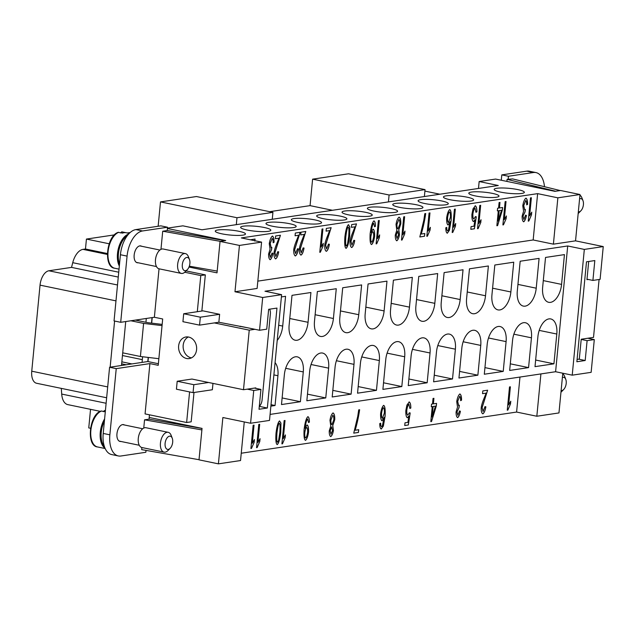 <?xml version="1.0" encoding="UTF-8"?>
<svg xmlns="http://www.w3.org/2000/svg" width="635" height="635" viewBox="0 0 635 635"><rect width="100%" height="100%" fill="white"/><g stroke="black" fill="none" stroke-linecap="round" stroke-linejoin="round"><path stroke-width="0.95" d="M238.887 231.283A15.169 2.492 -174.5 0 1 245.475 234.013A15.169 2.492 -174.5 0 1 237.323 235.434A15.169 2.492 -174.5 0 1 221.861 233.831A15.169 2.492 -174.5 0 1 215.273 231.1A15.169 2.492 -174.5 0 1 223.433 229.679A15.169 2.492 -174.5 0 1 238.887 231.283M247.213 230.037A15.169 2.492 -174.5 0 1 240.625 227.314A15.169 2.492 -174.5 0 1 248.785 225.893A15.169 2.492 -174.5 0 1 264.239 227.497A15.169 2.492 -174.5 0 1 270.827 230.219A15.169 2.492 -174.5 0 1 262.676 231.64A15.169 2.492 -174.5 0 1 247.213 230.037M289.592 223.703A15.169 2.492 -174.5 0 1 296.18 226.433A15.169 2.492 -174.5 0 1 288.028 227.854A15.169 2.492 -174.5 0 1 272.566 226.251A15.169 2.492 -174.5 0 1 265.978 223.52A15.169 2.492 -174.5 0 1 274.137 222.099A15.169 2.492 -174.5 0 1 289.592 223.703M314.944 219.908A15.169 2.492 -174.5 0 1 321.532 222.639A15.169 2.492 -174.5 0 1 313.38 224.06A15.169 2.492 -174.5 0 1 297.918 222.456A15.169 2.492 -174.5 0 1 291.33 219.734A15.169 2.492 -174.5 0 1 299.49 218.305A15.169 2.492 -174.5 0 1 314.944 219.908M340.296 216.122A15.169 2.492 -174.5 0 1 346.885 218.853A15.169 2.492 -174.5 0 1 338.733 220.274A15.169 2.492 -174.5 0 1 323.271 218.67A15.169 2.492 -174.5 0 1 316.682 215.94A15.169 2.492 -174.5 0 1 324.842 214.519A15.169 2.492 -174.5 0 1 340.296 216.122M348.623 214.876A15.169 2.492 -174.5 0 1 342.035 212.153A15.169 2.492 -174.5 0 1 350.195 210.725A15.169 2.492 -174.5 0 1 365.649 212.328A15.169 2.492 -174.5 0 1 372.237 215.059A15.169 2.492 -174.5 0 1 364.085 216.479A15.169 2.492 -174.5 0 1 348.623 214.876M373.975 211.09A15.169 2.492 -174.5 0 1 367.387 208.359A15.169 2.492 -174.5 0 1 375.547 206.939A15.169 2.492 -174.5 0 1 391.001 208.542A15.169 2.492 -174.5 0 1 397.589 211.264A15.169 2.492 -174.5 0 1 389.438 212.693A15.169 2.492 -174.5 0 1 373.975 211.09M399.328 207.296A15.169 2.492 -174.5 0 1 392.748 204.573A15.169 2.492 -174.5 0 1 400.899 203.144A15.169 2.492 -174.5 0 1 416.354 204.748A15.169 2.492 -174.5 0 1 422.942 207.478A15.169 2.492 -174.5 0 1 414.79 208.899A15.169 2.492 -174.5 0 1 399.328 207.296M441.706 200.962A15.169 2.492 -174.5 0 1 448.294 203.684A15.169 2.492 -174.5 0 1 440.142 205.113A15.169 2.492 -174.5 0 1 424.68 203.51A15.169 2.492 -174.5 0 1 418.1 200.779A15.169 2.492 -174.5 0 1 426.252 199.358A15.169 2.492 -174.5 0 1 441.706 200.962M467.058 197.167A15.169 2.492 -174.5 0 1 473.647 199.898A15.169 2.492 -174.5 0 1 465.495 201.319A15.169 2.492 -174.5 0 1 450.032 199.715A15.169 2.492 -174.5 0 1 443.452 196.993A15.169 2.492 -174.5 0 1 451.604 195.564A15.169 2.492 -174.5 0 1 467.058 197.167M492.411 193.381A15.169 2.492 -174.5 0 1 498.999 196.104A15.169 2.492 -174.5 0 1 490.847 197.533A15.169 2.492 -174.5 0 1 475.385 195.929A15.169 2.492 -174.5 0 1 468.805 193.199A15.169 2.492 -174.5 0 1 476.956 191.778A15.169 2.492 -174.5 0 1 492.411 193.381M517.763 189.587A15.169 2.492 -174.5 0 1 524.351 192.318A15.169 2.492 -174.5 0 1 516.199 193.738A15.169 2.492 -174.5 0 1 500.737 192.135A15.169 2.492 -174.5 0 1 494.157 189.413A15.169 2.492 -174.5 0 1 502.309 187.984A15.169 2.492 -174.5 0 1 517.763 189.587M120.975 441.476A8.596 4.667 -78.3 0 1 120.039 441.452A8.596 4.667 -78.3 0 1 116.959 433.761A8.596 4.667 -78.3 0 1 123.523 424.625A8.596 4.667 -78.3 0 1 124.389 424.974M138.184 262.763A8.596 4.667 -78.3 0 1 137.247 262.747A8.596 4.667 -78.3 0 1 134.168 255.048A8.596 4.667 -78.3 0 1 140.732 245.912A8.596 4.667 -78.3 0 1 141.597 246.261M188.325 336.994A10.922 8.993 -98.5 0 0 183.237 348.226A10.922 8.993 -98.5 0 0 191.127 357.815A10.922 8.993 -98.5 0 0 191.445 357.878M186.579 358.497A10.922 8.993 81.5 0 1 178.578 347.504A10.922 8.993 81.5 0 1 185.999 336.971A10.922 8.993 81.5 0 1 188.651 337.05A10.922 8.993 81.5 0 1 196.652 348.043A10.922 8.993 81.5 0 1 189.23 358.577A10.922 8.993 81.5 0 1 186.579 358.497M172.68 442.222A6.739 3.659 101.7 0 0 172.252 438.237A6.739 3.659 101.7 0 0 169.529 436.174A6.739 3.659 101.7 0 0 165.108 443.357A6.739 3.659 101.7 0 0 170.172 448.302A6.739 3.659 101.7 0 0 172.68 442.222M172.252 438.237L171.164 435.388A10.112 5.493 101.7 0 0 168.172 432.316A10.112 5.493 101.7 0 0 167.076 432.284A10.112 5.493 101.7 0 0 160.449 443.063A10.112 5.493 101.7 0 0 164.076 452.12A10.112 5.493 101.7 0 0 165.163 452.144A10.112 5.493 101.7 0 0 168.037 450.485L170.172 448.302M168.172 432.316L146.002 427.728A10.112 5.493 101.7 0 0 144.907 427.696A10.112 5.493 101.7 0 0 138.398 437.491A10.112 5.493 101.7 0 0 141.899 447.532L164.076 452.12M104.386 421.251A17.867 9.7 101.7 0 0 104.307 446.31M100.965 411.059L101.497 411.012A18.542 10.073 101.7 0 0 90.916 429.879A18.542 10.073 101.7 0 0 97.512 446.945C86.09 446.151 89.114 414.655 100.965 411.059M105.029 410.639L104.434 410.543L105.029 410.639A18.542 10.073 101.7 0 0 104.521 410.559L103.283 411.67M187.381 269.597L185.245 271.78A10.112 5.493 -78.3 0 1 182.372 273.439A10.112 5.493 -78.3 0 1 181.277 273.407A10.112 5.493 -78.3 0 1 177.657 264.358A10.112 5.493 -78.3 0 1 184.285 253.579A10.112 5.493 -78.3 0 1 185.38 253.603A10.112 5.493 -78.3 0 1 188.373 256.675L189.46 259.524A6.739 3.659 -78.3 0 1 187.381 269.597A6.739 3.659 -78.3 0 1 185.468 270.7A6.739 3.659 -78.3 0 1 182.316 264.644A6.739 3.659 -78.3 0 1 186.738 257.461A6.739 3.659 -78.3 0 1 189.46 259.524M181.277 273.407L159.107 268.819A10.112 5.493 -78.3 0 1 155.48 259.763A10.112 5.493 -78.3 0 1 163.211 249.015L185.38 253.603M120.491 232.958L121.73 231.846A18.542 10.073 -78.3 0 1 122.237 231.934L125.611 232.656A18.542 10.073 101.7 0 0 122.579 233.108L118.173 232.347C106.323 235.95 103.299 267.438 114.721 268.24A18.542 10.073 -78.3 0 1 108.077 251.643A18.542 10.073 -78.3 0 1 118.697 232.299M119.324 266.049A18.542 10.073 -78.3 0 1 117.499 253.587A18.542 10.073 -78.3 0 1 128.603 234.077M119.515 264.12A17.867 9.7 -78.3 0 1 118.427 253.651A17.867 9.7 -78.3 0 1 127.246 235.744M562.372 377.547A6.739 3.659 -78.3 0 1 563.062 377.341A6.739 3.659 -78.3 0 1 565.785 379.405A6.739 3.659 -78.3 0 1 563.705 389.469A6.739 3.659 -78.3 0 1 561.784 390.573A6.739 3.659 -78.3 0 1 561.118 390.573M563.705 389.469L561.57 391.652A10.112 5.493 -78.3 0 1 560.959 392.216M562.729 373.896A10.112 5.493 -78.3 0 1 564.698 376.555L565.785 379.405M578.167 213.503A10.112 5.493 101.7 0 0 578.779 212.947L580.906 210.764A6.739 3.659 101.7 0 0 583.414 204.684A6.739 3.659 101.7 0 0 582.993 200.692A6.739 3.659 101.7 0 0 580.271 198.628A6.739 3.659 101.7 0 0 579.58 198.834M578.326 211.86A6.739 3.659 101.7 0 0 580.906 210.764M542.655 287.226A16.851 9.152 101.7 0 0 548.703 302.316A16.851 9.152 101.7 0 0 561.578 284.393L564.444 254.611L545.528 257.437L542.655 287.226M553.926 363.823L556.8 334.034A16.851 9.152 101.7 0 0 550.751 318.945A16.851 9.152 101.7 0 0 537.877 336.867L535.011 366.649L553.926 363.823L535.646 360.037M517.303 291.013A16.851 9.152 101.7 0 0 523.351 306.102A16.851 9.152 101.7 0 0 536.226 288.187L539.091 258.397L520.176 261.231L517.303 291.013M491.95 294.807A16.851 9.152 101.7 0 0 497.999 309.896A16.851 9.152 101.7 0 0 510.873 291.973L513.739 262.191L494.824 265.017L491.95 294.807M466.598 298.593A16.851 9.152 101.7 0 0 472.646 313.682A16.851 9.152 101.7 0 0 485.521 295.767L488.386 265.978L469.471 268.811L466.598 298.593M441.246 302.387A16.851 9.152 101.7 0 0 447.294 317.476A16.851 9.152 101.7 0 0 460.169 299.553L463.034 269.772L444.119 272.598L441.246 302.387M415.893 306.173A16.851 9.152 101.7 0 0 421.942 321.262A16.851 9.152 101.7 0 0 434.816 303.347L437.682 273.558L418.767 276.392L415.893 306.173M390.541 309.967A16.851 9.152 101.7 0 0 396.589 325.056A16.851 9.152 101.7 0 0 409.464 307.134L412.329 277.352L393.414 280.178L390.541 309.967M365.188 313.753A16.851 9.152 101.7 0 0 371.237 328.843A16.851 9.152 101.7 0 0 384.111 310.928L386.977 281.138L368.062 283.972L365.188 313.753M339.836 317.548A16.851 9.152 101.7 0 0 345.884 332.637A16.851 9.152 101.7 0 0 358.759 314.714L361.625 284.932L342.709 287.758L339.836 317.548M314.484 321.334A16.851 9.152 101.7 0 0 320.532 336.423A16.851 9.152 101.7 0 0 333.407 318.508L336.272 288.719L317.357 291.552L314.484 321.334M289.131 325.128A16.851 9.152 101.7 0 0 295.18 340.217A16.851 9.152 101.7 0 0 308.054 322.294L310.92 292.513L292.005 295.338L289.131 325.128M277.209 340.431A16.851 9.152 101.7 0 0 282.702 326.088L285.567 296.299L281.4 296.926M528.574 367.609L531.447 337.828A16.851 9.152 101.7 0 0 525.399 322.739A16.851 9.152 101.7 0 0 512.524 340.654L509.659 370.443L528.574 367.609L510.294 363.823M503.222 371.404L506.095 341.614A16.851 9.152 101.7 0 0 500.047 326.525A16.851 9.152 101.7 0 0 487.172 344.448L484.307 374.229L503.222 371.404L484.942 367.617M477.869 375.19L480.743 345.408A16.851 9.152 101.7 0 0 474.694 330.319A16.851 9.152 101.7 0 0 461.82 348.234L458.954 378.023L477.869 375.19L459.589 371.404M452.517 378.984L455.39 349.194A16.851 9.152 101.7 0 0 449.342 334.105A16.851 9.152 101.7 0 0 436.467 352.028L433.602 381.81L452.517 378.984L434.237 375.198M427.164 382.77L430.038 352.989A16.851 9.152 101.7 0 0 423.989 337.899A16.851 9.152 101.7 0 0 411.115 355.814L408.249 385.604L427.164 382.77L408.884 378.984M401.812 386.564L404.685 356.775A16.851 9.152 101.7 0 0 398.637 341.686A16.851 9.152 101.7 0 0 385.762 359.608L382.897 389.39L401.812 386.564L383.532 382.778M240.101 326.644L240.141 326.239L259.54 330.256L266.732 329.184L268.645 309.324L276.963 308.086L267.343 408.027L259.294 406.36M376.46 390.35L379.333 360.569A16.851 9.152 101.7 0 0 373.285 345.48A16.851 9.152 101.7 0 0 360.41 363.395L357.545 393.184L376.46 390.35L358.18 386.572M351.107 394.144L353.981 364.355A16.851 9.152 101.7 0 0 347.932 349.266A16.851 9.152 101.7 0 0 335.058 367.189L332.192 396.97L351.107 394.144L332.827 390.358M325.755 397.931L328.628 368.149A16.851 9.152 101.7 0 0 322.58 353.06A16.851 9.152 101.7 0 0 309.705 370.975L306.84 400.764L325.755 397.931L307.475 394.152M300.403 401.725L303.276 371.935A16.851 9.152 101.7 0 0 297.228 356.846A16.851 9.152 101.7 0 0 284.353 374.769L281.488 404.551L300.403 401.725L282.123 397.939M271.018 404.678L275.05 405.511L277.924 375.729A16.851 9.152 101.7 0 0 275.074 362.633M587.835 338.241L594.297 339.574L587.105 340.654L585.192 360.505L576.866 361.752L586.494 261.81L594.82 260.564L592.907 280.424L600.099 279.344L603.25 246.578L584.327 249.412L572.222 375.166L555.593 371.729L270.081 414.409M142.065 362.402L142.605 356.759M145.931 322.27L146.296 318.468M275.05 405.511L270.883 406.138M244.261 421.942L240.546 460.542L218.408 463.852L222.869 417.52L250.587 423.251L269.502 420.426L281.615 294.664L264.985 291.227L567.706 245.967L584.327 249.412M555.593 371.729L567.706 245.967M585.192 360.505L578.739 359.172M587.105 340.654L581.2 339.431M432.133 416.933L435.427 406.138L433.141 406.479L432.133 416.933L433.086 406.471L435.427 406.138M482.552 393.644L486.116 393.128L482.552 393.66L482.814 390.93L487.632 390.207L482.116 407.686L483.1 411.488L484.973 406.63L485.862 406.797C485.18 410.702 484.18 413.052 482.854 413.837L482.798 413.829C484.124 413.044 485.124 410.694 485.807 406.781M482.798 413.829L482.854 413.837C481.647 413.258 481.1 411.226 481.203 407.749C481.481 405.305 482.505 401.987 484.283 397.788L486.116 393.128M487.577 390.2L482.06 407.678L483.044 411.48M433.038 398.455L433.927 398.32L433.395 403.868L436.555 403.392L436.301 406.011L431.538 421.513L430.808 421.624L432.252 406.614L431.276 406.757L431.53 404.146L432.506 404.003L433.038 398.455M431.276 406.741L432.252 406.614M430.816 421.6L431.483 421.505L436.245 405.995L436.499 403.4M433.395 403.868L433.872 398.328M383.469 407.694L383.381 407.686C382.587 408.353 381.96 410.226 381.492 413.298C381.373 416.195 381.675 417.854 382.397 418.259L384.381 413.044C384.469 410.067 384.159 408.289 383.437 407.702C382.643 408.368 382.016 410.234 381.548 413.306C381.429 416.211 381.73 417.862 382.453 418.267M383.588 405.36C384.921 405.892 385.397 409.511 385.032 416.211L383.31 426.093L381.278 429.03C380.27 428.609 379.77 426.791 379.77 423.561L380.683 423.196L380.778 425.601L381.564 426.688L382.389 425.815L384.096 417.449L382.032 420.807C380.952 420.14 380.476 417.743 380.611 413.623C381.294 409.273 382.31 406.527 383.643 405.368C384.977 405.9 385.453 409.519 385.088 416.227L383.365 426.101L381.143 429.022M381.976 420.791L384.096 417.449M380.778 425.601L381.508 426.672M380.627 423.188L380.722 425.593M331.621 426.982L330.16 430.736L330.986 434.245L332.51 430.538L331.621 426.982L330.105 430.72L330.93 434.237M332.851 415.266L330.835 420.116C330.764 422.712 331.105 424.22 331.875 424.648M332.819 415.258L330.891 420.132C330.819 422.719 331.16 424.228 331.93 424.656L333.835 419.798C333.907 417.29 333.565 415.782 332.803 415.266L332.748 415.258M332.788 425.744L333.438 430.3C332.899 433.578 332.018 435.673 330.772 436.578C329.668 435.999 329.16 434.094 329.248 430.855L330.764 426.053L329.97 420.306C330.605 416.441 331.629 413.988 333.042 412.933C334.288 413.583 334.859 415.83 334.748 419.679L332.732 425.736L333.383 430.284C332.843 433.57 331.962 435.666 330.716 436.562L330.605 436.562M332.986 412.925C334.232 413.575 334.804 415.822 334.693 419.664L332.732 425.736M279.329 423.267L279.241 423.259C278.432 423.68 277.646 426.918 276.884 432.951C276.487 438.952 276.662 442.039 277.431 442.222L278.63 440.42L279.837 432.53C280.241 426.537 280.059 423.45 279.297 423.267C278.487 423.696 277.701 426.926 276.939 432.967C276.542 438.96 276.717 442.047 277.479 442.23M280.948 423.077L280.757 432.395C279.884 439.317 278.717 443.373 277.249 444.579C275.955 444.008 275.55 440.182 276.027 433.102C276.892 426.212 278.059 422.156 279.527 420.934L280.948 423.077L280.702 432.379C279.829 439.301 278.662 443.365 277.193 444.571L277.114 444.571M279.471 420.926L280.892 423.061M252.301 443.246L254.413 439.555L254.151 442.309L251.492 448.429L250.912 448.516L253.151 425.259L254.04 425.132L252.301 443.246L253.984 425.14M250.92 448.493L251.492 448.429M254.151 442.309L251.436 448.421M254.095 442.293L254.349 439.634M272.399 236.077C273.526 236.633 274.09 238.689 274.074 242.268L273.153 242.768C273.137 240.086 272.804 238.641 272.169 238.427L270.208 243.491L271.201 247.777L271.859 247.372L271.518 249.873L269.518 253.944L270.367 257.389L272.082 253.008L272.915 253.389C272.209 256.873 271.288 258.985 270.161 259.715C269.073 259.08 268.557 257.183 268.605 254.032L270.058 249.182L269.256 243.681C269.915 239.72 270.962 237.188 272.399 236.077L272.534 236.085M274.074 242.268L274.018 242.252C274.034 238.681 273.471 236.617 272.344 236.069M270.105 259.707L270.105 259.707C271.232 258.977 272.153 256.865 272.859 253.373L272.074 253.024M271.431 249.857L269.462 253.936L270.312 257.381M271.462 249.865L271.788 247.428M272.217 238.427L270.153 243.475L271.145 247.769M273.153 242.729L274.018 242.252M295.077 235.752L298.64 235.236L295.077 235.768L295.338 233.029L300.157 232.315L294.64 249.793L295.624 253.595L297.498 248.737L298.387 248.904C297.704 252.809 296.696 255.159 295.378 255.945L295.219 255.945M298.331 248.888C297.648 252.801 296.64 255.151 295.323 255.937L295.378 255.945C294.172 255.365 293.624 253.333 293.727 249.857C294.005 247.412 295.029 244.094 296.807 239.895L298.64 235.236M300.101 232.299L294.584 249.777L295.624 253.595M321.167 247.031L323.286 243.332L323.017 246.086L320.358 252.214L319.786 252.301L322.024 229.044L322.913 228.91L321.167 247.031L322.858 228.917M319.786 252.278L320.358 252.214M323.017 246.086L320.302 252.198M322.961 246.078L323.223 243.411M348.115 227.036L348.17 227.052C347.353 227.473 346.567 230.711 345.813 236.744C345.408 242.745 345.591 245.832 346.353 246.015L347.504 244.205L348.71 236.315C349.115 230.322 348.933 227.235 348.17 227.052L348.115 227.036C347.297 227.465 346.512 230.695 345.757 236.736C345.353 242.729 345.535 245.816 346.297 245.999M348.393 224.719L349.822 226.854L349.567 236.164C348.702 243.086 347.528 247.142 346.059 248.348L346.115 248.364C344.821 247.793 344.416 243.967 344.892 236.887C345.757 229.997 346.924 225.941 348.393 224.719L348.678 224.726M349.822 226.854L349.623 236.18C348.758 243.094 347.583 247.158 346.115 248.364L346.059 248.348M348.337 224.711L349.766 226.846M371.673 242.229C372.523 241.49 373.19 239.562 373.682 236.442C373.777 233.704 373.451 232.116 372.705 231.68C371.88 232.315 371.245 234.124 370.792 237.101C370.673 240.078 370.967 241.792 371.673 242.229L371.61 242.221M372.761 231.68L372.65 231.672C371.824 232.307 371.189 234.109 370.737 237.093C370.618 240.07 370.911 241.776 371.618 242.213M373.944 220.901C374.944 221.29 375.436 223.107 375.428 226.346L374.547 226.727L373.705 223.234C372.658 224.219 371.816 227.108 371.189 231.894L373.174 229.14C374.261 229.791 374.729 232.204 374.594 236.395C373.904 240.808 372.888 243.53 371.562 244.554C370.253 244.007 369.784 240.403 370.141 233.736C371.11 226.362 372.38 222.083 373.944 220.901L374.078 220.901M375.428 226.346L375.372 226.338C375.38 223.099 374.888 221.282 373.888 220.885M371.507 244.546L371.507 244.546C372.832 243.515 373.848 240.8 374.539 236.387C374.674 232.196 374.205 229.775 373.118 229.132M371.142 232.458L371.134 231.878C371.761 227.1 372.602 224.211 373.65 223.218L373.65 223.218M374.547 226.687L375.372 226.338M397.74 231.188L396.153 234.926L396.978 238.442M397.796 231.196L396.208 234.934L397.034 238.45L398.558 234.744L397.669 231.188M398.899 219.472L396.883 224.322C396.811 226.909 397.153 228.425 397.923 228.846M398.867 219.464L396.938 224.338C396.867 226.925 397.208 228.433 397.978 228.862L399.875 223.996C399.955 221.496 399.613 219.988 398.851 219.472L398.796 219.464M398.836 229.949L399.486 234.498C398.947 237.784 398.058 239.879 396.819 240.784C395.716 240.205 395.208 238.3 395.295 235.061L396.811 230.251L396.018 224.504C396.653 220.647 397.669 218.194 399.09 217.138C400.336 217.789 400.907 220.035 400.796 223.877L398.78 229.941L399.431 234.49C398.891 237.776 398.002 239.871 396.764 240.768L396.653 240.768M399.034 217.13C400.28 217.773 400.852 220.02 400.741 223.869L398.78 229.941M421.235 234.053L424.799 233.521L424.529 236.252L419.83 236.958L423.839 220.107L424.799 213.677L425.712 213.543C424.712 220.575 423.22 227.409 421.235 234.053L421.18 234.037C423.164 227.401 424.656 220.567 425.656 213.527M419.83 236.934L424.474 236.244L424.736 233.529M449.429 211.892L449.485 211.899C448.691 212.566 448.064 214.44 447.596 217.511C447.477 220.409 447.778 222.067 448.5 222.472L450.421 217.241C450.517 214.273 450.199 212.495 449.485 211.899L449.429 211.892C448.635 212.558 448.008 214.424 447.54 217.495C447.421 220.401 447.723 222.052 448.445 222.464M449.636 209.566C450.969 210.098 451.445 213.709 451.08 220.416L449.358 230.299L447.326 233.228C446.318 232.815 445.818 230.997 445.818 227.767L446.73 227.401L446.826 229.806L447.611 230.894L448.437 230.021L450.136 221.655L448.072 225.012C447 224.338 446.524 221.948 446.659 217.821C447.342 213.479 448.358 210.733 449.691 209.574C451.025 210.106 451.501 213.725 451.136 220.424L449.413 230.307L447.191 233.228M448.016 224.996L450.136 221.655M446.826 229.806L447.556 230.878M446.675 227.393L446.77 229.799M470.821 229.314L474.361 228.783L476.218 216.781L475.464 216.567L476.274 216.789L474.416 228.798L470.813 229.338L471.075 226.616L473.972 226.187L474.956 219.908L473.448 221.567C472.305 220.893 471.789 218.503 471.916 214.4L473.019 208.851L475.345 205.764M475.194 205.764C476.353 206.264 476.925 208.304 476.901 211.876L476.845 211.868C476.869 208.296 476.298 206.256 475.139 205.748M474.956 219.908L473.329 221.559M476.901 211.876L475.94 212.265L474.972 208.09C474.075 208.828 473.377 210.796 472.892 213.987C472.773 216.94 473.115 218.615 473.924 219.019L475.464 216.559M475.012 208.09L474.916 208.082C474.02 208.812 473.321 210.78 472.837 213.979C472.718 216.924 473.059 218.599 473.869 219.012M475.94 212.225L476.845 211.868M501.483 210.256L499.142 210.582L498.189 221.051L501.483 210.256L499.142 210.582M499.197 210.598L498.189 221.051M499.094 202.573L499.983 202.438L499.451 207.986L502.61 207.51L502.356 210.121L497.594 225.631L496.864 225.735L498.308 210.725L497.332 210.876L497.586 208.264L498.562 208.113L499.094 202.573M497.332 210.852L498.308 210.725M496.872 225.719L497.538 225.615L502.301 210.114L502.555 207.518M499.451 207.986L499.928 202.446M525.923 198.176C527.058 198.731 527.614 200.787 527.606 204.367L526.677 204.867C526.661 202.184 526.328 200.739 525.693 200.525L523.732 205.589L524.724 209.875L525.383 209.463L525.042 211.971L523.042 216.043L523.891 219.488L525.605 215.106L526.439 215.487C525.732 218.972 524.812 221.083 523.684 221.813C522.597 221.178 522.081 219.281 522.129 216.13L523.581 211.28L522.78 205.78C523.438 201.819 524.486 199.279 525.923 198.176L526.058 198.183M527.606 204.367L527.55 204.351C527.558 200.779 527.002 198.715 525.867 198.168M523.629 221.805L523.629 221.805C524.756 221.075 525.677 218.964 526.383 215.471L525.597 215.122M524.954 211.955L522.986 216.035L523.835 219.472M524.986 211.955L525.312 209.526M525.74 200.525L523.677 205.573L524.669 209.867M526.677 204.827L527.55 204.351M529.63 215.86L531.749 212.169L531.479 214.924L528.82 221.043L528.249 221.131L530.487 197.882L531.376 197.747L529.63 215.86L531.312 197.755M528.249 221.115L528.82 221.043M531.479 214.924L528.764 221.036M531.424 214.916L531.678 212.249M504.277 219.654L506.397 215.956L506.127 218.71L503.468 224.838L502.896 224.925L505.135 201.668L506.024 201.533L504.277 219.654L505.96 201.541M502.896 224.901L503.468 224.838M506.127 218.71L503.412 224.822M506.071 218.702L506.325 216.043M478.925 223.441L481.044 219.75L480.774 222.504L478.115 228.624L477.544 228.711L479.782 205.462L480.671 205.327L478.925 223.441L480.608 205.335M477.544 228.695L478.115 228.624M480.774 222.504L478.06 228.616M480.719 222.496L480.973 219.829M453.573 227.235L455.692 223.536L455.422 226.298L452.763 232.418L452.191 232.505L454.43 209.248L455.319 209.113L453.573 227.235L455.255 209.121M452.191 232.481L452.763 232.418M455.422 226.298L452.707 232.402M455.366 226.282L455.62 223.623M428.22 231.021L430.339 227.33L430.07 230.084L427.411 236.204L426.839 236.291L429.077 213.042L429.966 212.908L428.22 231.021L429.903 212.916M426.839 236.276L427.411 236.204M430.07 230.084L427.355 236.196M430.014 230.076L430.268 227.409M402.868 234.815L404.987 231.116L404.717 233.878L402.058 239.998L401.487 240.086L403.725 216.829L404.614 216.694L402.868 234.815L404.551 216.702M401.487 240.062L402.058 239.998M404.717 233.878L402.003 239.982M404.662 233.863L404.916 231.203M377.515 238.601L379.635 234.91L379.365 237.665L376.706 243.784L376.134 243.872L378.373 220.623L379.262 220.488L377.515 238.601L379.198 220.496M376.134 243.856L376.706 243.784M379.365 237.665L376.65 243.776M379.309 237.657L379.563 234.99M351.425 227.322L354.989 226.814L351.425 227.346L351.687 224.607L356.497 223.893L350.988 241.371L351.973 245.173L353.846 240.316L354.735 240.474C354.052 244.388 353.044 246.737 351.726 247.523L351.568 247.515M354.679 240.467C353.997 244.38 352.989 246.721 351.671 247.507L351.726 247.523C350.52 246.944 349.972 244.912 350.075 241.435C350.353 238.99 351.377 235.672 353.155 231.473L354.989 226.814M356.441 223.877L350.933 241.356L351.917 245.158M326.072 231.116L329.636 230.6L326.072 231.14L326.334 228.402L331.145 227.679L325.636 245.158L326.62 248.96L328.493 244.102L329.382 244.269C328.7 248.182 327.692 250.523 326.374 251.309L326.215 251.309M329.327 244.253C328.644 248.166 327.636 250.515 326.319 251.301L326.374 251.309C325.168 250.73 324.62 248.698 324.723 245.221C325.001 242.776 326.025 239.458 327.803 235.26L329.636 230.6M331.089 227.671L325.58 245.15L326.62 248.96M300.72 234.902L304.284 234.394L300.72 234.926L300.982 232.188L305.792 231.473L300.284 248.952L301.268 252.754L303.141 247.896L304.03 248.055C303.347 251.968 302.339 254.317 301.022 255.103L300.863 255.095M303.974 248.047C303.292 251.96 302.284 254.302 300.966 255.087L301.022 255.103C299.815 254.524 299.268 252.492 299.371 249.015C299.649 246.57 300.673 243.253 302.45 239.054L304.284 234.394M305.737 231.458L300.228 248.936L301.212 252.738M275.368 238.697L278.932 238.181L275.368 238.72L275.63 235.982L280.44 235.26L274.931 252.738L275.915 256.54L277.789 251.682L278.678 251.849C277.995 255.762 276.987 258.104 275.669 258.889L275.511 258.889M278.622 251.833C277.94 255.746 276.931 258.096 275.614 258.882L275.669 258.889C274.463 258.31 273.915 256.278 274.018 252.801C274.296 250.357 275.32 247.039 277.098 242.84L278.932 238.181M280.384 235.252L274.876 252.73L275.86 256.532M250.277 239.776L255.087 239.054L254.802 241.046M255.032 239.038L254.746 241.03M257.945 442.404L260.056 438.706L259.794 441.46L257.135 447.588L256.556 447.675L258.794 424.418L259.683 424.283L257.945 442.404L259.628 424.291M256.564 447.651L257.135 447.588M259.794 441.46L257.08 447.572M259.739 441.452L259.993 438.793M283.297 438.61L285.409 434.919L285.147 437.674L282.488 443.794L281.908 443.881L284.147 420.624L285.036 420.497L283.297 438.61L284.98 420.505M281.916 443.865L282.488 443.794M285.147 437.674L282.432 443.786M285.091 437.658L285.345 434.999M306.713 427.474L306.681 427.466C305.832 428.109 305.197 429.919 304.744 432.895C304.625 435.88 304.919 437.586 305.625 438.023C306.475 437.285 307.142 435.356 307.634 432.237C307.729 429.498 307.403 427.919 306.665 427.474L306.61 427.466C305.776 428.101 305.141 429.911 304.689 432.887C304.578 435.864 304.863 437.571 305.57 438.007M307.896 416.695C308.896 417.092 309.388 418.902 309.38 422.148L308.499 422.521L307.658 419.029C306.61 420.021 305.768 422.902 305.141 427.688L307.126 424.934C308.213 425.585 308.689 427.998 308.546 432.189C307.856 436.602 306.84 439.325 305.514 440.357C304.213 439.801 303.736 436.197 304.094 429.53C305.062 422.164 306.332 417.886 307.896 416.695L308.031 416.695M309.38 422.148L309.332 422.132C309.332 418.894 308.84 417.076 307.84 416.679M305.459 440.341L305.459 440.341C306.784 439.317 307.8 436.594 308.491 432.181C308.634 427.99 308.158 425.569 307.07 424.926M305.094 428.252L305.086 427.672C305.713 422.894 306.554 420.005 307.602 419.021L307.602 419.021M308.507 422.489L309.332 422.132M355.148 430.236L358.712 429.704L358.45 432.443L353.743 433.141L357.751 416.29L358.712 409.861L359.632 409.726C358.624 416.758 357.132 423.601 355.148 430.236L355.092 430.22C357.076 423.585 358.569 416.75 359.577 409.718M353.743 433.126L358.394 432.427L358.656 429.712M404.733 425.498L408.281 424.974L410.131 412.964L409.384 412.75L410.186 412.972L408.337 424.982L404.733 425.521L404.995 422.799L407.892 422.37L408.869 416.092L407.36 417.751C406.217 417.084 405.709 414.695 405.828 410.583L406.932 405.043L409.265 401.947M409.107 401.947C410.273 402.455 410.837 404.487 410.821 408.059L410.766 408.051C410.781 404.479 410.218 402.439 409.051 401.931M407.305 417.735L408.869 416.092M410.821 408.059L409.861 408.448L408.884 404.281C407.987 405.011 407.297 406.979 406.805 410.17C406.686 413.123 407.035 414.798 407.845 415.203L409.384 412.75M408.932 404.273L408.829 404.265C407.932 405.003 407.241 406.964 406.749 410.162C406.63 413.107 406.979 414.79 407.789 415.195M409.861 408.416L410.766 408.051M459.875 393.978C461.01 394.526 461.566 396.589 461.558 400.161L460.629 400.669C460.613 397.978 460.28 396.534 459.645 396.319L457.684 401.383L458.676 405.678L459.335 405.265L458.994 407.765L457.002 411.845L457.843 415.282L459.557 410.901L460.391 411.282C459.684 414.766 458.764 416.877 457.637 417.608C456.549 416.973 456.033 415.076 456.081 411.925L457.533 407.083L456.732 401.582C457.398 397.613 458.438 395.081 459.875 393.978L460.01 393.978M461.558 400.161L461.502 400.153C461.51 396.573 460.954 394.51 459.819 393.962M460.391 411.282L460.335 411.274C459.629 414.758 458.708 416.87 457.581 417.6L457.517 417.608M460.335 411.274L459.557 410.916M458.994 407.765L456.946 411.829L457.787 415.274M458.907 407.749L459.264 405.32M459.716 396.327L457.629 401.376L458.621 405.662M460.629 400.622L461.502 400.153M508.643 404.924L510.762 401.225L510.492 403.979L507.833 410.107L507.262 410.194L509.5 386.937L510.389 386.802L508.643 404.924L510.334 386.81M507.262 410.17L507.833 410.107M510.492 403.979L507.778 410.091M510.437 403.971L510.699 401.312M537.631 193.635L533.17 239.966L553.403 244.157L557.863 197.826L537.631 193.635L241.348 237.927L261.58 242.118L257.119 288.449L234.982 291.759L239.443 245.427L261.58 242.118M533.17 239.966L257.826 281.13M241.252 453.223L516.596 412.059L519.97 377.055M90.543 409.329L88.757 427.911L90.511 428.268M61.301 388.382L61.706 394.073A16.851 9.152 101.7 0 0 67.818 404.63L100.306 411.353M114.459 234.879L86.431 239.07L85.471 248.999L82.979 249.372A16.851 9.152 101.7 0 0 72.739 262.684L71.541 267.391L48.879 270.78A13.486 7.326 101.7 0 0 40.037 285.147L31.75 371.197A13.486 7.326 101.7 0 0 36.584 383.262L106.648 397.764M130.151 232.537L127.254 232.966M272.264 219.281L272.931 212.36L196.445 196.532L160.496 201.906L158.147 226.258M424.378 196.54L425.045 189.619L348.559 173.792L312.61 179.165L310.063 205.637L269.637 211.677M332.47 210.28L310.063 205.637M425.045 189.619L389.096 194.993L388.429 201.914M389.096 194.993L312.61 179.165M272.931 212.36L236.982 217.734L236.315 224.655M236.982 217.734L160.496 201.906M109.164 243.776L86.431 239.07M439.936 194.215L424.902 191.103M267.343 408.027L259.017 409.273L260.929 389.414L254.468 388.08M557.863 197.826L580.001 194.516L560.602 190.5L554.926 191.349L495.617 179.07L479.155 181.531L498.277 185.491L201.993 229.783L182.872 225.83L167.434 228.132M592.907 280.424L586.994 279.194M580.001 194.516L575.54 240.848L603.25 246.578M594.297 339.574L591.137 372.34L572.222 375.166M562.793 373.213L558.967 412.933L536.829 416.242L540.909 373.92M114.594 321.032L110.149 367.173L147.804 361.537L148.201 357.426M151.503 323.128L152.027 317.611M131.897 363.918L121.856 361.839M152.217 317.587L151.686 323.151M148.384 357.449L147.987 361.577M121.499 365.474L125.73 321.548M126.222 364.768L121.658 363.823M107.355 253.532L85.471 248.999M118.269 277.066L71.541 267.391M122.722 352.838L140.406 356.497L158.861 358.696L162.687 318.984L154.376 317.262L120.698 322.302L114.046 320.921L120.42 254.73A23.598 12.819 -78.3 0 1 135.89 229.584L160.869 225.854L167.521 227.235L167.195 230.545L162.711 231.219L220.401 241.356M110.149 367.173L109.585 367.252L103.211 433.443A23.598 12.819 101.7 0 0 111.673 454.565L118.324 455.946A23.598 12.819 -78.3 0 1 109.863 434.816L116.237 368.633L149.908 363.593L158.226 365.315L158.861 358.696M479.155 181.531L478.488 188.444M544.481 186.706A23.598 12.819 101.7 0 0 535.98 172.585L529.328 171.212A23.598 12.819 101.7 0 0 526.772 171.148L501.801 174.887L501.285 180.245M599.091 279.495L593.519 337.391L581.216 339.233L579.303 359.085L577.096 359.418M281.615 294.664L262.692 297.498L234.982 291.759M259.54 330.256L262.692 297.498M260.929 389.414L253.738 390.493L247.285 389.152M250.587 423.251L253.738 390.493M588.28 279.463L586.954 279.662L588.701 261.477M555.617 191.246L507.095 179.364L512.62 178.903L560.205 190.556M506.905 181.404L507.095 179.364M535.98 172.585A23.598 12.819 101.7 0 0 533.424 172.53L508.452 176.26L508.135 179.578M501.801 174.887L508.452 176.26M553.403 244.157L575.54 240.848M105.291 411.797L101.497 411.012M104.608 418.917A18.542 10.073 101.7 0 0 104.958 448.072M255.754 388.342L255.794 387.882L243.499 389.715L191.953 379.047L177.197 381.254L193.826 384.699L193.056 392.636L176.427 389.199L177.197 381.254M208.582 382.492L193.826 384.699M212.971 383.397L212.36 389.755L193.056 392.636M183.698 313.746L202.994 310.856L219.623 314.301L218.861 322.239L199.557 325.128L182.928 321.683L183.698 313.746L200.327 317.183L199.557 325.128M219.623 314.301L200.327 317.183M191.953 379.047L190.81 379.222M214.32 322.921L249.237 330.152L243.499 389.715M254.913 329.303L249.237 330.152M248.261 327.922L218.861 322.239M160.965 249.357L162.711 231.219M217.186 271.081L189.325 266.184M224.988 240.673L167.203 230.513M120.698 322.302L127.071 256.111A23.598 12.819 -78.3 0 1 142.542 230.965L167.521 227.235M154.376 317.262L159.036 268.803M201.89 429.919L144.55 419.838L149.034 419.171L149.455 414.806M199.025 459.708L141.684 449.628L141.883 447.524M143.756 428.069L144.55 419.838M149.042 419.14L202.033 428.458M189.579 391.922L186.634 422.505L145.066 413.901L149.908 363.593M146.026 450.39L145.852 452.271L120.872 456.009A23.598 12.819 -78.3 0 1 118.324 455.946M269.581 309.189A6.739 3.659 -78.3 0 1 270.375 313.944L262.088 399.986A6.739 3.659 -78.3 0 1 259.302 406.337M201.851 311.031L205.327 274.884L186.095 270.907M186.634 422.505L191.175 421.823L194 392.501M147.804 361.537L158.377 363.728M135.438 320.096L148.138 322.723L162.163 324.398M162.052 325.604L143.597 323.405L130.897 320.778M143.597 323.405L140.406 356.497M184.745 272.248L200.787 275.566L197.302 311.706M205.327 274.884L200.787 275.566M109.585 367.252L116.237 368.633M167.394 228.489L225.719 240.562L220.043 241.411L217.019 272.852L189 267.049M149.201 417.457L202.041 428.395L199.009 459.835L218.408 463.852M239.443 245.427L220.043 241.411M536.829 416.242L516.596 412.059M582.993 200.692L581.906 197.842A10.112 5.493 101.7 0 0 579.93 195.191M543.298 280.606L561.578 284.393M556.8 334.034L539.218 330.398M517.946 284.401L536.226 288.187M492.593 288.187L510.873 291.973M467.241 291.981L485.521 295.767M441.889 295.775L460.169 299.553M416.536 299.561L434.816 303.347M391.184 303.355L409.464 307.134M365.831 307.142L384.111 310.928M340.479 310.936L358.759 314.714M315.127 314.722L333.407 318.508M289.774 318.516L308.054 322.294M278.67 325.255L282.702 326.088M531.447 337.828L513.866 334.185M506.095 341.614L488.513 337.979M480.743 345.408L463.161 341.765M455.39 349.194L437.809 345.559M430.038 352.989L412.456 349.345M404.685 356.775L387.104 353.139M379.333 360.569L361.752 356.926M353.981 364.355L336.399 360.72M328.628 368.149L311.047 364.506M303.276 371.935L285.694 368.3M277.924 375.729L273.891 374.896M107.347 254.421L82.979 249.372M118.737 272.209L72.739 262.684M117.507 284.988L48.879 270.78M115.975 300.871L40.037 285.147M107.688 386.913L31.75 371.197M106.116 403.265L61.706 394.073M526.772 171.148L533.424 172.53M120.42 254.73L127.071 256.111M135.89 229.584L142.542 230.965M103.211 433.443L109.863 434.816M119.174 441.103L139.271 445.262M136.382 262.398L156.48 266.557M122.237 231.934L129.262 233.386M142.327 359.64L122.46 355.529M139.795 245.888L159.893 250.047M114.721 268.24L119.031 269.129M122.587 424.601L142.684 428.76M97.512 446.945L105.164 448.532"/></g></svg>
